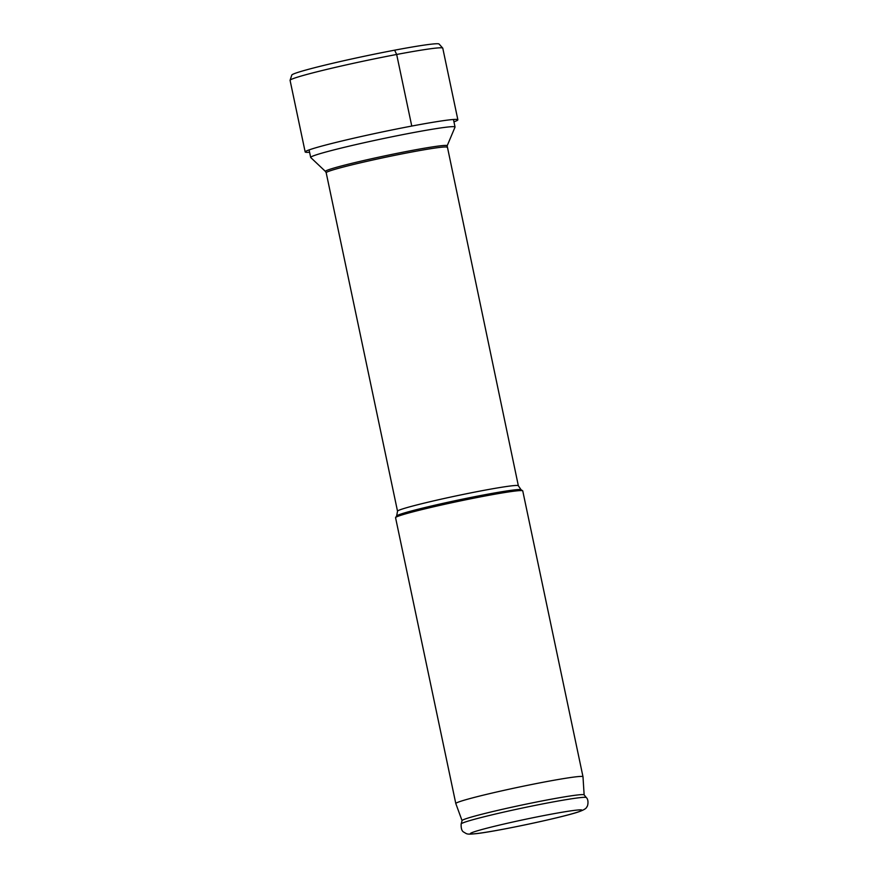 <?xml version="1.0" encoding="UTF-8"?>
<svg xmlns="http://www.w3.org/2000/svg" width="878" height="878" viewBox="0 0 878 878"><rect width="100%" height="100%" fill="white"/><g stroke="black" fill="none" stroke-linecap="round" stroke-linejoin="round"><path stroke-width="1.32" d="M584.133 794.853L586.317 797.564A63.973 3.018 -11.9 0 0 535.371 805.356A63.973 3.018 -11.9 0 0 466.273 821.687A63.973 3.018 168.1 0 0 461.159 823.937L462.069 820.568A62.393 2.941 168.1 0 1 467.052 818.373A62.393 2.941 -11.9 0 1 534.439 802.448A62.393 2.941 -11.9 0 1 584.133 794.853L582.992 776.767A64.994 3.062 -11.9 0 1 582.992 776.767A64.994 3.062 -11.9 0 0 531.947 784.438A64.994 3.062 -11.9 0 0 461.005 801.186A64.994 3.062 168.1 0 0 455.803 803.546L395.561 517.702A64.994 3.062 -11.9 0 1 395.605 517.537A64.994 3.062 -11.9 0 1 400.763 515.331A64.994 3.062 -11.9 0 1 470.235 498.891A64.994 3.062 -11.9 0 1 522.651 490.769L521.06 489.737A63.644 2.996 -11.9 0 0 469.73 497.683A63.644 2.996 -11.9 0 0 401.696 513.795A63.644 2.996 -11.9 0 0 396.647 515.957L397.525 511.215A61.745 2.908 -11.9 0 1 402.453 508.977A61.745 2.908 -11.9 0 1 469.862 493.074A61.745 2.908 -11.9 0 1 518.349 485.753L447.154 145.836A62.206 2.93 168.1 0 0 399.281 152.904A62.206 2.93 168.1 0 0 330.413 169.125A62.206 2.93 -11.9 0 0 325.486 171.473L310.746 157.535A73.763 3.479 -11.9 0 1 310.68 157.425A73.763 3.479 -11.9 0 1 316.574 154.748A73.763 3.479 168.1 0 1 397.097 135.75A73.763 3.479 168.1 0 1 455.034 127.014L453.454 119.485M447.154 145.836L455.024 127.123A73.763 3.479 168.1 0 0 455.034 127.014M522.651 490.769A64.994 3.062 -11.9 0 1 522.75 490.901L582.992 776.745M455.803 803.546A64.994 3.062 168.1 0 0 455.814 803.568L462.047 820.623M453.948 121.833A78.021 3.677 168.1 0 0 457.866 119.781A78.021 3.677 168.1 0 0 396.582 129.022A78.021 3.677 168.1 0 0 311.416 149.117A78.021 3.677 -11.9 0 0 305.171 151.96L290.08 80.37A78.021 3.677 -11.9 0 1 290.091 80.26A78.021 3.677 -11.9 0 1 296.325 77.527A78.021 3.677 168.1 0 1 380.481 57.63A78.021 3.677 168.1 0 1 442.731 48.092A78.021 3.677 168.1 0 1 442.775 48.191L457.866 119.781M309.583 152.245A78.021 3.677 -11.9 0 1 305.171 151.96M290.091 80.26L291.792 75.069A75.288 3.545 -11.9 0 1 297.807 72.424A75.288 3.545 168.1 0 1 379.011 53.229A75.288 3.545 168.1 0 1 439.077 44.032L442.731 48.092M411.76 126.059L396.669 54.469L394.628 50.178M325.486 171.473L326.188 172.736A61.745 2.908 -11.9 0 1 331.127 170.497A61.745 2.908 168.1 0 1 398.524 154.583A61.745 2.908 168.1 0 1 447.023 147.274M474.844 831.598A57.026 2.689 168.1 0 0 503.983 829.073A57.026 2.689 168.1 0 0 577.329 812.227A57.026 2.689 -11.9 0 0 548.19 814.74A57.026 2.689 -11.9 0 0 474.844 831.598M310.68 157.425L309.089 149.908M397.525 511.215L326.188 172.736M396.647 515.957L395.605 517.537M521.06 489.737L518.349 485.753M461.159 823.937C460.961 828.371 461.817 831.093 463.716 832.103C467.195 833.979 465.998 834.758 477.303 833.529C498.386 831.049 561.821 817.539 578.13 812.018C583.596 810.142 586.482 808.451 586.778 806.926C587.744 806.662 589.127 800.067 586.317 797.564"/></g></svg>

